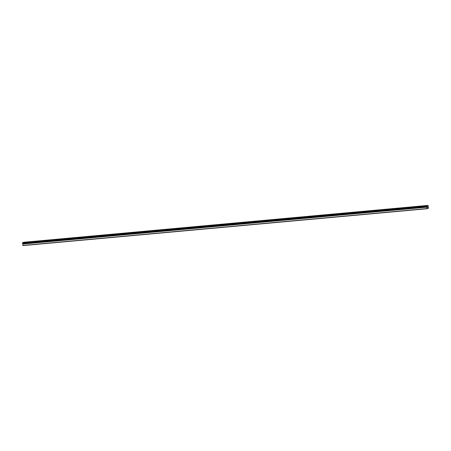 <?xml version="1.0" encoding="UTF-8"?>
<svg xmlns="http://www.w3.org/2000/svg" width="451" height="451" viewBox="0 0 451 451"><rect width="100%" height="100%" fill="white"/><g stroke="black" fill="none" stroke-linecap="round" stroke-linejoin="round"><path stroke-width="0.68" d="M427.153 208.74L428.411 208.323L428.061 205.397L426.804 205.808L427.024 206.902L22.725 243.816L22.933 245.603L427.153 208.74L426.911 207.127L22.691 243.991M22.832 243.754L22.804 243.388M23.982 242.435L26.699 242.114M32.495 241.657L35.206 241.336M41.002 240.885L43.719 240.558M49.514 240.107L52.226 239.785M58.021 239.329L60.738 239.007M66.534 238.556L69.245 238.229M75.041 237.778L77.758 237.457M83.553 237L86.265 236.679M93.881 235.918L92.06 236.228L93.881 235.918M92.06 236.228L94.778 235.901M100.573 235.45L103.285 235.129M109.086 234.678L111.797 234.351M117.593 233.9L120.304 233.579M126.105 233.122L128.817 232.801M134.612 232.344L137.324 232.023M143.125 231.572L145.836 231.245M151.632 230.794L154.343 230.472M160.144 230.016L162.856 229.694M168.651 229.243L171.363 228.916M177.164 228.465L179.876 228.144M185.671 227.687L188.383 227.366M194.184 226.915L196.895 226.588M204.506 225.827L202.691 226.137L204.506 225.827M202.691 226.137L205.402 225.816M211.203 225.359L213.915 225.038M221.526 224.277L219.71 224.587L221.526 224.277M219.71 224.587L222.422 224.26M228.223 223.809L230.935 223.487M236.73 223.036L239.442 222.709M245.243 222.258L247.954 221.937M253.75 221.48L256.467 221.153M262.262 220.702L264.974 220.381M270.769 219.93L273.486 219.603M279.282 219.152L281.993 218.825M287.789 218.374L290.506 218.053M296.301 217.596L299.013 217.275M304.808 216.824L307.526 216.497M313.321 216.046L316.033 215.725M321.834 215.274L324.545 214.947M332.156 214.186L330.341 214.496L332.156 214.186M330.341 214.496L333.052 214.169M338.848 213.718L341.565 213.396M347.36 212.945L350.072 212.618M355.867 212.167L358.584 211.846M364.38 211.389L367.091 211.068M372.892 210.611L375.604 210.29M381.399 209.839L384.111 209.512M389.912 209.061L392.624 208.74M398.419 208.283L401.131 207.962M406.932 207.511L409.643 207.184M415.439 206.733L418.15 206.411M423.951 205.955L426.663 205.633M427.497 207.404L427.542 206.789M427.672 207.342L427.717 206.8M428.061 205.397L23.841 242.26L22.584 242.677L22.697 243.399L426.911 206.53M426.804 205.808L22.584 242.677M426.77 206.051L22.55 242.914M427.074 208.576L22.854 245.445M426.804 206.321L22.584 243.185M426.821 206.366L22.601 243.236M426.894 206.507L22.674 243.377M426.962 206.913L22.742 243.782M426.945 206.947L22.725 243.816M426.905 207.178L22.685 244.047M426.917 206.53L22.691 243.399"/></g></svg>
